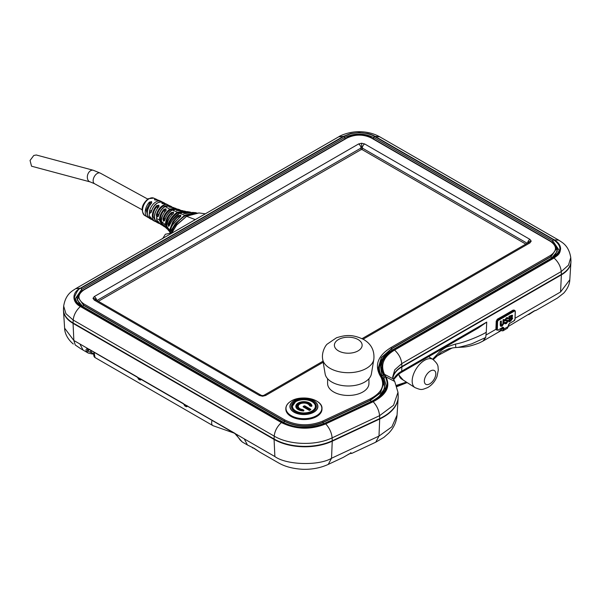 <?xml version="1.0" encoding="UTF-8"?>
<svg xmlns="http://www.w3.org/2000/svg" width="601" height="601" viewBox="0 0 601 601"><rect width="100%" height="100%" fill="white"/><g stroke="black" fill="none" stroke-linecap="round" stroke-linejoin="round"><path stroke-width="0.9" d="M309.267 403.647A7.753 4.477 180 0 1 311.551 406.141M309.77 405.96L311.265 406.096A7.407 4.275 0 0 0 306.337 402.557A7.407 4.275 0 0 0 298.674 403.579A7.407 4.275 0 0 0 296.909 407.996A7.407 4.275 0 0 0 303.032 410.844L302.273 410.152A6.371 3.681 180 0 1 297.758 407.553A6.371 3.681 180 0 1 299.403 404A6.371 3.681 180 0 1 305.563 403.046A6.371 3.681 180 0 1 310.071 405.652M159.092 222.956L157.289 220.905L156.591 221.063L157.207 220.522L158.589 221.919M157.252 220.627A0.518 0.421 -85.5 0 1 156.853 220.417A10.33 6.273 -62.7 0 1 156.583 218.606A10.33 6.273 -62.7 0 1 156.681 216.578L156.32 214.993L157.034 215.135L158.904 214.061M151.114 211.98L149.995 213.242L149.386 212.807L149.664 210.44A10.315 6.258 117.3 0 1 155.982 201.861A10.315 6.258 117.3 0 1 160.88 201.222A10.315 6.258 117.3 0 1 161.909 201.891M151.82 219.147L150.017 217.096L149.326 217.269L149.551 216.638A10.33 6.273 -62.7 0 1 149.386 212.807M149.551 216.638L150.43 217.059M155.524 221.108L153.075 216.39C153.075 212.634 154.465 209.201 157.237 206.098L156.726 205.58A10.33 6.273 117.3 0 0 154.908 221.371L153.45 220.62A10.33 6.273 -62.7 0 1 151.482 218.426L150.152 216.878M156.726 205.58L158.957 205.257L158.717 206.646M148.116 216.916L146.163 210.147L149.957 202.605L149.439 202.094L151.647 201.673L151.407 203.213L151.399 201.56M150.205 217.006L149.559 216.645M31.53 166.199L30.05 160.452L33.784 155.471L36.263 154.99L93.29 170.263A6.025 4.26 105 0 0 90.631 170.699A6.025 4.26 105 0 0 87.333 176.799A6.025 4.26 105 0 0 90.173 181.908L31.53 166.199M373.845 359.293L371.403 373.86A23.251 13.425 180 0 1 356.115 385.203A23.251 13.425 180 0 1 331.827 382.063A23.251 13.425 180 0 1 325.126 373.86L322.684 359.293A25.693 14.837 180 0 0 330.092 368.36A25.693 14.837 180 0 0 356.941 371.831A25.693 14.837 180 0 0 373.845 359.293C374.641 350.578 371.245 343.982 363.673 339.505C351.75 333.75 344.741 335.253 336.537 337.747L327.109 344.185C325.569 345.425 321.355 352.291 322.684 359.293M368.931 378.72L368.931 383.521A20.667 11.93 180 0 1 356.175 394.549A20.667 11.93 180 0 1 333.653 391.957A20.667 11.93 180 0 1 327.598 383.521L327.598 378.72M281.854 422.12L80.834 306.067C77.236 303.693 74.344 301.041 74.479 297.202C76.83 291.2 78.956 288.24 80.834 288.33L343.87 136.472L350.36 133.895C354.808 132.964 358.113 132.603 360.277 132.813C364.123 132.761 371.764 134.436 374.581 136.472L553.589 239.822C562.003 245.734 562.003 251.646 553.589 257.551L394.098 349.632C383.31 357.46 378.878 362.163 383.851 374.273L385.294 376.835C389.981 386.27 385.804 394.414 372.77 401.25L325.314 423.435C310.484 429.46 296 429.024 281.854 422.12A0.864 0.496 120 0 1 282.462 421.947L81.443 305.894A0.864 0.496 120 0 0 80.834 306.067M100.262 317.989L281.381 422.563C295.76 429.587 310.552 430.031 325.742 423.9L373.191 401.716C386.428 394.797 390.673 386.518 385.932 376.88L384.49 374.318C380.193 364.799 383.558 356.724 394.579 350.075L554.062 257.994C558.352 254.847 559.862 254.246 560.62 248.852C560.523 245.321 558.337 242.278 554.062 239.716L375.054 136.367C373.213 135.233 370.787 134.301 367.782 133.565L359.225 132.581L350.668 133.565L343.396 136.367L80.361 288.225C72.052 292.146 71.564 302.01 80.361 306.502L100.262 317.989L100.683 317.523M321.986 408.86A18.083 10.442 180 0 1 321.993 409.131A18.083 10.442 180 0 1 316.697 416.516A18.083 10.442 180 0 1 296.992 418.777A18.083 10.442 180 0 1 285.828 409.131A18.083 10.442 180 0 1 285.836 408.86M316.013 407.298A12.14 7.009 0 0 0 315.683 406.148M312.129 401.716A11.795 6.814 180 0 1 315.705 406.599A11.795 6.814 180 0 1 312.25 411.415A11.795 6.814 180 0 1 299.396 412.895A11.795 6.814 180 0 1 292.116 406.599L292.116 407.861A11.795 6.814 0 0 0 292.154 408.447M296.165 406.734A7.753 4.477 180 0 1 298.427 403.714M172.299 232.887L172.427 231.866L176.792 224.902L186.881 216.12L198.954 212.957M185.491 213.595L192.282 212.453L195.528 212.626L184.702 215.226L175.342 223.632L171.473 230.003L171.563 232.256A0.518 0.421 -27.2 0 1 172.036 231.836L172.307 230.273L171.473 230.003M185.792 213.528L183.801 213.483L183.621 212.649L183.944 213.325L190.186 212.724M169.339 225.57L171.871 220.732L179.624 213.122L187.557 211.672L190.014 212.04L183.621 212.649M178.264 210.605L184.935 211.131L177.445 212.206C173.373 214.79 170.256 218.734 168.1 224.015L168.911 224.248L169.97 223.64M178.557 210.56L176.559 210.44L176.386 209.636L176.679 210.312L179.699 210.358M181.141 210.358L176.386 209.636M171.015 207.398A0.518 0.376 81.5 0 1 171.315 207.36L175.522 208.269L170.188 208.99C166.74 211.191 164.336 214.549 162.961 219.08L163.727 219.26L165.215 218.396M171.315 207.36L169.069 207.037L169.136 206.331A0.518 0.376 82.1 0 1 169.407 206.999L171.721 207.277M172.66 207.307L169.136 206.331M176.634 208.893L175.522 208.269L176.671 208.893M162.961 219.08L163.472 221.078L164.666 220.462C166.237 215.736 168.798 212.243 172.367 209.982L178.069 209.193L179.879 209.787M186.032 211.627L184.935 211.131L186.1 211.627M297.886 406.742A6.025 3.478 0 0 0 297.886 406.877A6.025 3.478 0 0 0 299.531 409.273M303.422 410.814L302.401 410.107M500.888 329.28L500.716 329.664M502.511 327.643L503.863 328.394A2.156 1.202 121.6 0 0 502.391 327.56L498.221 329.964A1.292 0.721 121.6 0 1 497.335 329.453L497.56 321.851A1.292 0.721 121.6 0 1 498.507 320.288L514.328 311.153A1.292 0.721 121.6 0 1 515.207 311.664L514.982 319.266A1.292 0.721 121.6 0 1 514.043 320.829L509.873 323.24A2.156 1.202 121.6 0 0 508.303 325.832L508.273 326.516L503.848 329.07L502.767 330.918M502.098 327.725L502.939 327.628A1.72 0.962 121.6 0 1 503.255 328.386L503.24 329.07C503.075 330.678 502.241 331.121 500.746 330.385L500.385 330.159M503.863 328.394L503.848 329.07L502.609 328.694L500.753 329.686L500.746 330.385M508.273 326.516L507.447 328.244M502.293 327.237L502.196 329.183L501.264 329.138M500.994 324.773L501.94 325.276L502.947 323.639L503.067 319.724L504.074 319.439L503.961 323.346L502.166 326.027L500.828 326.335L500.212 325.216L500.332 321.302L501.347 321.017L501.422 325.554M500.708 326.245L500.212 325.216M505.456 319.687L508.078 320.746M508.311 320.896L506.448 323.556L505.058 323.819L504.72 322.79L505.486 322.346L506.47 322.955L507.544 321.407L504.923 320.378L506.613 317.914L507.837 317.666L508.213 318.53L507.454 318.973L506.598 318.545L505.689 319.837L508.311 320.896L507.905 320.205M504.945 323.736L504.472 322.632L505.486 322.346M505.238 322.384L506.222 322.797L507.206 320.964M505.088 320.896L504.675 320.228L506.373 317.756L507.717 317.613M506.598 318.545L507.454 318.973L507.109 318.387M511.451 317.493L512.465 318.117M512.698 318.267L510.737 321.017L509.055 321.986L509.22 316.472L512.315 315.209L512.608 315.908L511.676 317.651L512.698 318.267L512.345 317.613M509.055 321.986L508.964 316.321L512.187 315.142M504.945 320.836L504.675 320.228M505.479 322.534L505.659 323.06M505.689 319.837L505.839 320.22M501.226 324.923L502.181 325.434L502.947 323.639M503.195 323.789L503.067 319.724M500.468 325.366L500.332 321.302M500.58 321.46L501.347 321.017M503.315 319.882L504.074 319.439M509.603 320.784L511.902 318.725L510.775 318.447L509.896 318.958L509.836 320.949L511.902 318.725L511.736 318.245M510.895 317.794L511.842 316.351L510.985 316.043L509.964 316.629L509.911 318.357L510.895 317.794L511.534 315.871M511.594 316.201L510.985 316.043M496.073 328.604L497.042 330.204A1.72 0.962 121.6 0 1 496.727 329.446L496.952 321.835L496.238 321.4L496.073 329.04L497.335 329.453M509.678 318.199L510.655 317.636M511.654 318.583L511.586 318.199M496.381 328.326L495.953 327.402M500.986 330.663L499.213 331.557A0.518 0.421 47.8 0 0 499.273 331.512L499.273 331.512A0.518 0.421 47.8 0 0 499.326 331.451M455.828 347.513L453.432 347.799L455.746 347.498C457.128 347.784 462.432 346.567 471.657 343.862L485.713 337.484L486.262 332.225C480.777 335.869 463.055 342.998 455.588 344.027L455.746 347.498L452.245 347.956L434.117 357.52M508.393 326.396L534.124 310.95L535.942 310.447L557.465 298.021L563.738 293.108C569.432 286.677 569.793 281.208 569.801 279.75L560.568 291.981L515.14 318.214M569.808 279.645L570.927 262.209A32.717 18.894 180 0 1 561.372 274.867L401.881 366.941A30.997 17.895 0 0 0 392.911 378.127M499.213 331.557L502.459 328.394M73.059 322.955L73.187 320.055L65.907 313.647L63.676 306.074L63.496 308.899A32.717 18.894 0 0 0 73.059 322.955L274.079 439.008A43.527 25.129 0 0 0 332.24 440.773L379.697 418.589A49.943 28.833 0 0 0 398.17 395.112L397.99 392.288L393.557 405.239L379.577 415.682C379.096 410.596 376.97 405.938 373.191 401.716M392.866 378.021A30.997 17.895 180 0 1 401.881 366.52L561.372 274.439A32.717 18.894 0 0 0 570.927 260.383L570.747 257.566C568.696 244.862 561.334 242.12 558.787 240.182L553.589 239.822A0.864 0.496 120 0 0 552.807 240.911L558.825 249.806C559.554 251.105 557.608 253.63 552.98 257.378L393.497 349.459C385.384 354.417 381.132 360.067 380.726 366.407L386.06 385.301C385.699 391.251 381.094 396.495 372.244 401.032L324.795 423.217A0.864 0.443 64.9 0 1 325.314 423.435M315.66 408.447A11.795 6.814 0 0 0 315.705 407.861L315.705 406.599C316.224 400.597 302.416 397.299 295.639 401.626L292.116 406.599A11.795 6.814 180 0 1 295.572 401.784M292.139 406.148A12.14 7.009 0 0 0 291.808 407.298M304.76 406.667L304.271 406.667M379.622 374.806C374.558 364.484 378.337 355.401 390.95 347.558L550.441 255.478C557.135 250.782 557.135 246.079 550.441 241.384L371.433 138.035C363.297 134.166 355.161 134.166 347.017 138.035L83.982 289.892C77.289 294.588 77.289 299.29 83.982 303.986L285.002 420.046C297.014 425.936 309.515 426.312 322.519 421.181L369.968 398.996C381.395 393.099 385.098 385.887 381.064 377.368L379.622 374.806A0.864 0.669 -29.4 0 1 380.373 375.092L381.815 377.653A0.864 0.669 -29.4 0 1 381.883 377.886L383.588 383.43L380.448 392.626L370.509 400.048L323.06 422.233C309.635 427.521 296.744 427.131 284.393 421.061L83.381 305.007L78.077 297.225L83.381 305.007A0.864 0.496 -60 0 1 83.982 303.986M281.381 422.563C277.136 426.537 274.747 431.06 274.206 436.116C289.089 445.093 315.698 445.897 332.128 437.866C331.647 432.78 329.513 428.122 325.742 423.9M274.079 439.008L274.206 436.116L73.187 320.055C73.728 314.999 76.117 310.484 80.361 306.502M397.975 392.28L394.714 381.455L385.932 376.88M401.881 366.52L401.753 363.628L394.782 369.773L392.648 377.022L393.287 378.923L384.49 374.318M561.372 274.439L561.244 271.547L401.753 363.628C401.213 358.572 398.816 354.049 394.579 350.075M570.747 257.574L568.516 265.131L561.244 271.547C560.695 266.491 558.306 261.968 554.062 257.994M558.757 240.167L379.727 136.803L375.054 136.367M63.676 306.082C65.727 293.371 73.089 290.629 75.643 288.69L338.694 136.818L343.396 136.367M75.666 288.675L80.361 288.225M378.487 397.329L384.663 388.321L383.258 378.645L381.823 376.083L380.275 363.958L388.622 352.81M554.528 256.379L557.72 249.054L552.221 242.211M82.202 290.726L76.703 297.578L79.895 304.887M554.287 244.074L557.3 251.256L551.786 257.942L392.303 350.022C380.2 357.55 376.579 366.257 381.432 376.158L382.875 378.72C387.134 387.705 383.228 395.315 371.17 401.536L324.675 423.277M285.475 423.48L82.638 306.457L77.123 299.779L80.136 292.582M82.638 306.457A1.037 0.593 120 0 0 83.366 305.233L284.386 421.293C296.744 427.356 309.635 427.747 323.068 422.458L323.06 422.233A0.864 0.443 64.9 0 0 322.519 421.181M83.982 289.892A0.864 0.496 60 0 0 83.554 289.847L346.589 137.99C352.952 133.685 367.181 134.436 371.861 137.99L550.869 241.339C554.453 243.615 556.271 246.072 556.346 248.709L551.049 256.492L391.559 348.572L381.357 357.572L378.239 368.165L380.215 374.919M378.247 368.27L381.41 357.745L391.574 348.798L551.057 256.725L556.353 248.814M323.699 423.713A1.037 0.533 -115.1 0 1 323.068 422.458L370.516 400.274L380.463 392.851L383.596 383.543M81.443 305.894C77.514 303.377 75.568 300.853 75.606 298.314L81.623 289.419L344.651 137.561C354.38 132.949 364.093 132.949 373.799 137.561A0.864 0.496 -60 0 1 374.581 136.472M525.822 244.104L362.245 149.664L361.028 149.664L98.376 301.304M362.057 338.648L528.219 242.714A3.441 1.991 60 0 1 529.947 242.887L531.201 241.129L529.947 239.378L364.679 143.962A3.441 1.991 120 0 0 362.245 148.026L361.028 148.026L96.964 300.485M364.679 143.962L361.637 143.233L358.594 143.962A3.441 1.991 60 0 1 361.028 148.026L361.028 149.664M358.594 143.962L94.252 296.578A3.441 1.991 60 0 1 96.656 300.312M262.562 396.232L262.562 395.601L261.24 395.33L95.972 299.914A3.441 1.991 120 0 0 94.252 300.087L259.519 395.503L262.562 396.232L265.604 395.503L323.18 362.26M261.24 395.33A3.441 1.991 120 0 0 259.519 395.503M262.562 395.601L263.877 395.33A3.441 1.991 60 0 1 265.604 395.503M529.947 239.378A3.441 1.991 120 0 0 527.543 243.112M150.047 204.693L149.957 202.605L151.151 202.161L151.204 203.258M428.626 356.663L432.998 359.466A16.708 9.105 122.6 0 0 424.915 360.127A16.708 9.105 122.6 0 0 413.458 374.393A16.708 9.105 122.6 0 0 414.983 387.6L401.611 379.036A16.708 9.105 -57.4 0 1 398.869 373.972M156.448 200.133A0.518 0.376 83 0 1 156.741 200.103L154.727 199.893L154.555 199.119A0.518 0.383 83.5 0 1 154.825 199.795L156.831 200.058M157.334 208.314L157.237 206.098L158.687 205.85L158.957 205.257M151.647 201.673L151.429 203.018M149.754 213.115L149.664 210.44M166.815 226.051L166.77 226.171C166.304 222.708 168.475 218.479 173.268 213.49L173.471 213.498C169.482 216.938 167.266 221.198 166.823 226.276L168.115 229.988L166.823 226.276L169.595 230.213L170.459 230.303C171.315 224.556 174.185 219.838 179.075 216.135L180.277 215.759L180.518 216.638L180.781 215.233L178.565 215.571L172.915 221.536L169.595 230.213L170.286 232.955M173.283 213.475L173.509 212.198L171.285 212.574C167.626 215.954 165.651 220.019 165.365 224.751L166.905 228.756L164.847 226.359M167.01 227.817L166.184 224.789C166.409 220.319 168.288 216.428 171.811 213.122L173.268 212.093M166.184 224.789L165.365 224.751L161.301 221.341C161.631 224.023 162.383 225.615 163.555 226.134L161.406 221.499C161.466 217.329 163.066 213.603 166.199 210.32L166.229 209.884M162.135 224.579L160.242 220.236C160.242 216.42 161.677 212.949 164.531 209.817L165.996 208.81L164.013 209.291C161 212.574 159.49 216.225 159.483 220.236L161.849 225.059L162.773 225.465M158.371 215.767L157.387 216.337L157.034 215.135C158.123 211.064 160.212 208.029 163.299 206.053L168.152 205.534M163.472 221.078L163.727 219.26C165.005 214.948 167.296 211.732 170.586 209.621L165.102 206.549L170.158 205.963L171.616 206.639M168.1 224.015L168.363 226.156A0.518 0.406 -35.8 0 1 168.821 225.706L168.911 224.248C170.924 219.185 173.907 215.383 177.858 212.837L177.445 212.206L172.149 209.974C169.046 211.575 166.522 215.03 164.584 220.349L164.381 220.807M169.399 225.563L168.949 225.893A0.518 0.406 144.8 0 0 168.498 226.344L169.309 225.691M158.071 216.465L158.461 215.909L157.387 216.337L157.282 217.014L158.461 216.142C159.626 211.815 161.834 208.622 165.102 206.549L164.862 206.534C161.654 208.555 159.468 211.71 158.326 215.984L158.461 216.142M162.097 203.611L164.539 203.671M154.562 199.855L158.972 200.396A10.179 6.175 117.3 0 0 156.741 200.103M151.212 212.356A10.33 6.273 -62.7 0 1 157.808 202.792A10.33 6.273 -62.7 0 1 162.939 202.259C157.485 201.297 153.525 204.603 151.061 212.191L150.798 212.686M172.525 231.738L172.141 232.039A0.518 0.421 152.3 0 0 171.676 232.467L171.533 232.985L165.388 234.24L162.586 238.71M171.878 233.128L171.465 232.985M171.413 232.978L171.811 232.647L171.646 233.008M196.166 213.37L185.123 215.864C179.834 219.215 175.56 224.015 172.307 230.273L173.103 229.815M184.372 211.695L177.858 212.837M175.552 208.885L170.586 209.621M170.849 232.955L170.481 232.069C170.481 228.65 171.788 225.555 174.403 222.776L180.54 216.435L174.252 222.783M180.743 216.435L180.781 215.233M180.315 216.645L180.533 215.135M179.143 217.772L178.565 215.571M173.501 213.13L173.261 213.671M173.471 213.498L173.509 212.198M171.886 214.925L171.285 212.574M166.199 210.32L165.981 210.297C162.15 215.368 160.587 219.049 161.301 221.341L161.399 221.168M164.621 211.883L164.531 209.817L164.013 209.291M157.169 216.15L156.681 216.578L157.041 216.886M163.66 221.228L164.666 220.462M179.308 213.31L179.414 213.122C174.959 215.932 171.578 220.094 169.264 225.615L169.114 226.059M163.727 203.777A0.518 0.376 82.5 0 1 164.043 203.747L162.03 203.484L161.857 202.62A0.518 0.376 82.5 0 1 162.112 203.281L162.12 203.439M162.308 203.596L166.582 204.145L168.04 204.896A10.33 6.273 117.3 0 0 162.916 205.429A10.33 6.273 117.3 0 0 156.32 214.993M169.805 232.159L169.572 231.776A0.518 0.376 152.3 0 1 169.565 231.753L169.565 231.753A0.518 0.376 152.3 0 1 169.557 231.738M168.791 230.221A0.518 0.376 -27 0 1 168.37 230.1L168.52 229.807M168.37 230.1L169.377 231.385M163.84 224.917L164.937 226.539M166.011 227.967L163.863 224.759M163.953 225.052L163.232 225.15L163.637 224.721M163.232 225.15L165.395 227.321M184.499 405.337A0.864 0.541 -11.2 0 0 184.747 405.652L185.897 406.321L186.415 405.48L187.317 405.87M186.498 406.569A0.864 0.496 -60 0 1 186.07 406.607L184.913 405.938A0.864 0.864 0 0 1 184.499 405.359L183.575 403.932A0.864 0.496 -60 0 1 183.403 403.572L184.462 404.804L187.106 406.253A0.864 0.593 173.9 0 1 185.897 406.321A0.864 0.496 -60 0 0 186.07 406.607A0.864 0.864 0 0 0 186.934 406.607L187.572 406.238M138.23 378.645L138.215 378.6A0.864 0.541 -10.9 0 0 138.463 378.893L138.47 378.938A0.864 0.496 -60 0 0 138.643 379.223A0.864 0.864 0 0 1 138.23 378.645A0.864 0.541 -11.2 0 0 138.47 378.938L139.627 379.607L139.74 378.983L140.717 378.93L183.403 403.572M138.027 378.059L137.306 377.218A0.864 0.496 -60 0 1 137.126 376.857L138.185 378.089L140.837 379.531A0.864 0.593 173.9 0 1 139.627 379.607A0.864 0.496 -60 0 0 139.8 379.892A0.864 0.864 0 0 0 140.657 379.892L141.303 379.524M169.144 207.082L173.914 207.63M176.416 210.403L182.862 210.643M183.681 213.46L193.244 212.423M463.687 347.07L455.753 347.521L463.687 347.07C467.563 346.822 472.777 345.44 479.328 342.923L482.851 341.143M405.885 382.371L396.795 386.18M184.492 405.314A0.864 0.541 -10.9 0 0 184.74 405.615L184.747 405.652A0.864 0.496 -60 0 0 184.913 405.938M187.317 406.088L187.106 406.208A0.864 0.593 174.1 0 1 185.897 406.284M184.462 404.804L184.74 405.615M141.04 379.374L140.829 379.494A0.864 0.593 174.1 0 1 139.62 379.562M138.185 378.089L138.463 378.893M92.021 353.921A0.864 0.676 -90.8 0 0 92.306 353.997L88.227 353.065L86.311 351.149A0.864 0.691 150 0 0 87.453 350.894L89.587 349.662L87.573 349.294L87.453 350.894L93.253 353.561M80.662 348.67L83.058 350.06L79.873 343.967L73.855 340.489L75.268 345.004L80.662 348.67L75.471 345.124M403.203 380.057L398.29 374.393M478.163 328.063L486.735 322.091L471.695 331.797M396.495 385.316L406.419 382.116M432.637 359.233L439.684 351.758C439.977 351.315 445.574 347.28 447.257 346.777L455.588 344.027M350.744 452.545L351.307 453.304C351.705 452.621 349.031 453.98 343.276 457.376L349.587 453.657L351.931 453.334L375.745 442.201L378.983 436.078L331.534 458.262C318.755 466 286.181 465.009 274.875 456.55L244.261 438.873L247.447 444.988L254.268 448.369L259.67 452.05L278.098 462.657C280.472 463.927 287.736 468.51 302.972 469.298C312.137 469.546 320.566 467.909 328.266 464.393L331.534 458.262L332.24 441.194A43.527 25.129 180 0 1 274.079 439.429L73.059 323.376A32.717 18.894 180 0 1 63.496 310.717A32.717 18.894 180 0 1 63.473 309.808M89.068 349.219L137.126 376.857M86.311 351.149C85.59 349.421 86.251 348.655 88.302 348.835L79.873 343.967M93.688 354.019L92.306 353.997A0.864 0.676 -90.8 0 0 92.907 353.523L92.907 353.358M183.996 404.082L234.698 433.193L235.832 434.005L240.107 439.94A0.864 0.646 146.7 0 1 239.919 439.774L239.919 439.774A0.864 0.646 146.7 0 1 239.844 439.526M240.107 439.94L242.278 442.005L247.447 444.988M244.261 438.873L236.283 434.207M73.059 323.376L73.855 340.489L64.615 328.154M397.051 415.103L391.89 426.823L378.983 436.078L379.697 419.01L332.24 441.194M570.95 261.292A32.717 18.894 180 0 1 570.927 262.209M398.208 396.39A49.943 28.833 180 0 1 398.17 397.667A49.943 28.833 180 0 1 379.697 419.01M304.271 406.554L303.302 406.389L304.031 405.968A0.691 0.398 0 0 1 305.007 405.968L310.604 409.198L310.364 409.784L304.519 406.411L303.445 407.035M303.79 406.952L309.387 410.468M310.462 409.844L304.519 406.531M212.085 420.384A6.025 3.478 120 0 0 212.882 425.606A6.025 3.478 120 0 0 213.227 425.763L234.029 433.058M338.453 350.871A13.883 8.016 180 0 1 338.453 339.542A13.883 8.016 180 0 1 358.076 339.542A13.883 8.016 180 0 1 358.076 350.871A13.883 8.016 180 0 1 338.453 350.871M156.591 221.063A10.33 6.273 117.3 0 0 158.551 223.256L159.671 223.647M154.908 221.371A10.33 6.273 117.3 0 0 156.065 221.754L154.908 221.371M158.551 223.256L157.094 222.505A10.33 6.273 -62.7 0 1 158.919 206.706M153.751 198.12L148.222 198.706C141.536 204.565 140.379 210.17 144.758 215.519A9.804 5.95 -62.7 0 1 142.933 207.428A9.804 5.95 -62.7 0 1 149.101 198.728A9.804 5.95 -62.7 0 1 153.751 198.12L156.711 199.412A10.014 6.078 -62.7 0 1 156.831 199.464M151.159 219.38A10.285 6.243 -62.7 0 1 151.039 219.312A10.285 6.243 -62.7 0 1 149.311 217.261L149.311 217.261M147.636 217.261A10.014 6.078 -62.7 0 1 147.523 217.194A10.014 6.078 -62.7 0 1 149.424 202.086L149.424 202.086M151.61 203.07A10.179 6.175 117.3 0 0 149.634 218.464L152.384 219.831M147.673 199.044L100.292 173.126A6.025 3.568 118.7 0 0 97.287 173.426A6.025 3.568 118.7 0 0 93.41 178.813A6.025 3.568 118.7 0 0 94.507 183.703L90.173 181.908M430.519 370.93A8.091 4.41 -57.4 0 1 435.785 374.273A8.091 4.41 -57.4 0 1 429.625 383.919A8.091 4.41 -57.4 0 1 424.359 380.576A8.091 4.41 -57.4 0 1 430.519 370.93M313.797 412.203A13.988 8.076 180 0 1 294.017 412.203A13.988 8.076 180 0 1 294.017 400.784A13.988 8.076 180 0 1 313.797 400.784A13.988 8.076 180 0 1 313.797 412.203M291.245 401.032A17.91 10.337 0 0 0 291.245 415.659A17.91 10.337 0 0 0 316.577 415.659A17.91 10.337 0 0 0 316.577 401.032A17.91 10.337 0 0 0 291.245 401.032M320.341 404.225A18.083 10.442 180 0 1 321.993 408.59A18.083 10.442 180 0 1 316.697 415.975A18.083 10.442 180 0 1 296.992 418.236A18.083 10.442 180 0 1 285.828 408.59A18.083 10.442 180 0 1 287.481 404.225M312.738 411.557A12.486 7.212 180 0 1 295.083 411.557A12.486 7.212 180 0 1 295.083 401.363A12.486 7.212 180 0 1 312.738 401.363A12.486 7.212 180 0 1 312.738 411.557A12.14 7.009 0 0 0 316.051 406.742A12.14 7.009 0 0 0 311.694 401.363M296.128 401.363A12.14 7.009 0 0 0 295.324 401.784A12.14 7.009 0 0 0 291.77 406.742A12.14 7.009 0 0 0 295.204 411.625M311.603 406.141L311.949 405.765A0.864 0.496 180 0 1 310.484 406.178L309.823 405.795M303.565 410.783L303.663 410.115A0.864 0.496 180 0 1 302.957 410.956A8.091 4.673 180 0 1 295.82 406.133A8.091 4.673 180 0 1 303.588 401.648A8.091 4.673 180 0 1 311.949 405.765M295.812 401.641A11.449 6.611 0 0 0 295.812 410.994A11.449 6.611 0 0 0 312.009 410.994A11.449 6.611 0 0 0 312.009 401.641A11.449 6.611 0 0 0 295.812 401.641M294.144 400.822A13.815 7.978 0 0 0 294.144 412.098A13.815 7.978 0 0 0 313.677 412.098A13.815 7.978 0 0 0 313.677 400.822A13.815 7.978 0 0 0 294.144 400.822M310.725 406.276L311.603 406.073A7.753 4.477 0 0 0 306.45 402.37A7.753 4.477 0 0 0 298.427 403.436A7.753 4.477 0 0 0 296.158 406.599A7.753 4.477 0 0 0 298.314 409.694M308.05 404.067A6.025 3.478 180 0 1 309.643 405.525M186.573 216.307L195.28 219.613M187.94 211.717C188.902 211.642 181.885 211.221 179.414 213.122L184.702 215.226L185.123 215.864M309.583 405.652A0.691 0.398 0 0 1 309.402 405.48L309.718 405.615C308.29 401.641 297.442 402.527 297.886 406.599L297.886 406.877C297.953 408.41 299.456 409.484 302.378 410.1L302.363 409.965A6.025 3.478 180 0 1 297.886 406.599A6.025 3.478 180 0 1 299.651 404.135M303.422 410.708L302.521 410.183M303.543 407.095L304.519 406.411M310.462 409.732L304.76 406.554M503.014 330.805L500.513 330.242M497.11 319.499L513.036 310.139L514.171 310.093L513.307 310.176L514.328 311.153M512.931 310.364L497.215 319.274L496.238 321.4L497.485 319.311L498.214 319.755A1.72 0.962 121.6 0 0 496.952 321.835L497.56 321.851M502.609 328.274L502.609 328.694L502.609 328.274M502.571 327.62L502.609 328.694M498.221 329.964L502.391 327.56M497.042 330.204L497.906 330.122M498.507 320.288L498.214 319.755L514.035 310.619A1.72 0.962 121.6 0 1 514.892 310.537L514.171 310.093M515.207 311.664L515.207 311.295A1.72 0.962 121.6 0 0 514.892 310.537L515.335 311.483L514.997 318.913M514.982 319.266L513.75 321.002M514.043 320.829L509.603 323.421M509.873 323.24L508.341 325.494M508.303 325.832L507.484 328.221M496.238 320.964L495.923 328.815L496.388 329.806M495.983 329.273L486.134 334.96M485.713 337.484L482.956 341.083M309.718 405.622L310.484 406.178M302.761 409.589A0.691 0.398 0 0 0 302.453 409.491L302.363 409.965L302.761 409.589L303.663 410.115M309.402 405.48A5.679 3.283 0 0 0 303.422 403.046A5.679 3.283 0 0 0 298.246 406.036A5.679 3.283 0 0 0 302.453 409.491M309.139 410.273L308.899 410.183A0.691 0.398 0 0 0 309.876 410.183L310.604 409.762A0.691 0.398 0 0 0 310.604 409.198M308.899 410.183L303.302 406.952A0.691 0.398 0 0 1 303.302 406.389M304.031 405.968L304.271 406.389L305.007 405.968M309.876 410.183L303.302 406.952M310.462 409.762L309.635 410.273M363.124 339.197L529.947 242.887M94.252 296.578L92.99 298.329L94.252 300.087M332.24 440.773L332.128 437.866L379.577 415.682L379.697 418.589M283.657 422.511A1.037 0.593 -60 0 0 284.386 421.293L284.393 421.061A0.864 0.496 120 0 1 285.002 420.046M551.786 257.942A1.037 0.593 60 0 1 551.057 256.725L551.049 256.492A0.864 0.496 -120 0 0 550.441 255.478M392.303 350.022A1.037 0.593 -120 0 1 391.574 348.798L391.559 348.572A0.864 0.496 60 0 0 390.95 347.558M371.17 401.536A1.037 0.533 -115.1 0 1 370.516 400.274L370.509 400.048A0.864 0.443 64.9 0 0 369.968 398.996M373.146 138.726A1.037 0.593 -60 0 0 373.799 137.561L552.807 240.911A1.037 0.593 -60 0 1 552.086 242.113M345.305 138.726A1.037 0.593 -120 0 1 344.651 137.561A0.864 0.496 -120 0 0 343.87 136.472M553.589 257.551A0.864 0.496 -120 0 0 552.98 257.378M82.337 290.629A1.037 0.593 -120 0 1 81.623 289.419A0.864 0.496 -120 0 0 80.834 288.33M394.098 349.632A0.864 0.496 -120 0 0 393.497 349.459M383.851 374.273A0.864 0.669 150.6 0 0 382.799 375.107A1.037 0.804 150.6 0 1 381.823 376.083M385.294 376.835A0.864 0.669 150.6 0 0 384.242 377.668A1.037 0.804 150.6 0 1 383.258 378.645M372.77 401.25A0.864 0.443 -115.1 0 0 372.244 401.032M346.589 137.99A0.864 0.496 60 0 1 347.017 138.035M381.064 377.368A0.864 0.669 -29.4 0 1 381.815 377.653L383.603 383.648M371.861 137.99A0.864 0.496 120 0 0 371.433 138.035M550.869 241.339A0.864 0.496 120 0 0 550.441 241.384M382.341 378.683A1.037 0.804 150.6 0 0 382.875 378.72M380.966 376.143A1.037 0.804 150.6 0 0 381.432 376.158M527.235 243.285L362.245 148.026L362.245 149.664M361.637 143.233L361.637 147.823M92.99 298.329A3.441 2.81 0 0 1 96.145 300.019M531.201 241.129A3.441 2.81 180 0 0 528.046 242.819M158.709 205.129L158.491 206.894M149.739 211.364L151.64 210.267M149.995 213.242L151.031 212.288M173.05 213.693L173.253 212.814M166.011 210.275L165.733 209.411L165.786 210.508M157.282 217.014L158.296 216.082M164.636 220.139L163.878 220.575L164.554 220.447M169.324 225.413L168.821 225.706L169.234 225.736M154.555 199.119A0.518 0.383 83.5 0 1 154.577 199.126A10.014 6.078 -62.7 0 1 156.711 199.412L157.755 200.073M156.583 218.606L160.242 220.236M172.044 210.177L172.149 209.974C173.862 208.908 175.222 208.667 178.069 209.193M164.757 206.752L164.862 206.534C167.101 205.362 168.866 205.166 170.158 205.963M162.939 202.259L164.396 203.01A10.33 6.273 117.3 0 0 161.857 202.62M164.043 203.747A10.33 6.273 -62.7 0 1 166.582 204.145M169.001 205.602A10.33 6.273 117.3 0 0 168.04 204.896L169.024 205.602M162.781 225.48L160.595 224.338L158.732 222.205M164.727 226.156L164.035 225.135M186.934 406.607A0.864 0.496 60 0 0 187.106 406.253L187.354 406.111M140.657 379.892A0.864 0.496 60 0 0 140.837 379.531L141.077 379.396M140.228 379.847A0.864 0.496 -60 0 1 139.8 379.892L138.643 379.223M141.04 379.156L137.719 377.368M393.55 379.381A31.282 18.06 180 0 1 401.686 371.193L486.735 322.091L486.262 332.225M401.881 366.941L401.686 371.193A3.441 1.991 60 0 1 400.972 372.628L398.831 374.002L393.647 379.562M186.994 405.645A0.864 0.496 120 0 0 187.166 406.006L234.878 433.546L242.278 442.005M183.575 403.932L140.897 379.284A0.864 0.496 -60 0 1 140.717 378.93M137.306 377.218L89.594 349.669A0.864 0.496 -60 0 1 89.421 349.309M561.372 274.867L560.568 291.981M274.079 439.429L274.875 456.55M309.387 410.183L310.124 409.762M303.174 410.678L303.573 411.024M90.759 350.345A3.441 1.991 120 0 0 91.427 352.502L93.711 353.824M90.713 350.781A3.103 1.788 -60 0 1 90.728 350.323M93.764 354.65A5.679 3.283 -60 0 1 94.147 352.299M94.207 352.336A6.025 3.478 120 0 0 95.003 357.55L94.087 352.261M296.158 406.877L298.502 403.556C304.745 401.303 309.109 402.219 311.603 406.306M144.758 215.519L148.665 217.66M141.994 209.681L94.507 183.703M432.998 359.466C439.421 365.235 437.641 366.715 438.332 369.87L437.017 376.504C435.079 381.357 431.976 385.038 427.702 387.57C421.744 389.801 421.729 390.402 414.983 387.6M321.993 409.131L321.993 408.59C322.775 399.455 301.567 394.421 291.192 401.047C287.699 403.121 285.911 405.63 285.828 408.59L285.828 409.131M303.573 410.746L302.979 410.896C298.659 410.318 296.391 408.89 296.158 406.599M316.051 406.742L312.565 411.542C305.563 416.11 291.019 412.406 291.77 406.742M172.254 232.226L176.611 224.917L186.678 216.12C191.869 213.813 188.368 215.338 194.837 213.701L198.939 212.949L205.362 213.798M503.045 330.79L507.454 328.244M498.988 330.903L499.13 331.647L502.459 328.439M482.964 341.083L501.001 330.67M393.272 378.893L394.714 381.455M338.724 136.803C340.872 135.202 349.94 131.566 359.225 131.702C366.873 131.739 373.709 133.437 379.727 136.803M380.373 375.092L378.254 368.383M324.795 423.217C309.402 429.016 295.286 428.588 282.462 421.947M83.554 289.847C79.978 292.139 78.153 294.595 78.077 297.225M263.877 395.33L323.007 361.193M100.292 173.126L93.29 170.263M151.647 202.62L151.399 203.048C148.387 207.676 144.225 212.393 149.634 218.464M157.094 222.505C153.075 218.606 153.608 213.332 158.694 206.684L158.942 206.233M149.867 216.856L153.45 220.62M158.972 200.396L160.88 201.222M160.595 224.338L157.244 220.605M164.396 203.01L165.403 203.747M170.316 233.008L169.565 231.753M167.589 229.266L166.905 228.756M195.528 212.626L197.113 213.115M190.014 212.04L191.434 212.559M168.115 229.988L168.843 230.837M163.555 226.134L164.561 226.84M433.238 359.623L441.419 352.103L448.985 348.67L453.432 347.799M138.215 378.6L138.02 378.059M73.314 344.035L73.314 344.035C66.118 337.957 64.63 331.376 64.623 328.259L63.496 310.717M534.605 310.74L535.942 310.454M528.73 314.623L535.19 310.454M396.93 386.616L407.155 382.582M349.985 453.537L351.931 453.334M252.443 447.873L253.772 448.151M259.67 452.042L253.186 447.88M478.186 328.048L400.972 372.628M398.17 397.667L397.043 415.223C396.457 422.12 393.655 428.13 388.644 433.231L383.904 437.37L375.768 442.186M343.276 457.376L328.289 464.385M88.219 353.057L83.058 350.075M91.427 352.502L90.653 350.278M95.003 357.55L212.882 425.606"/></g></svg>
